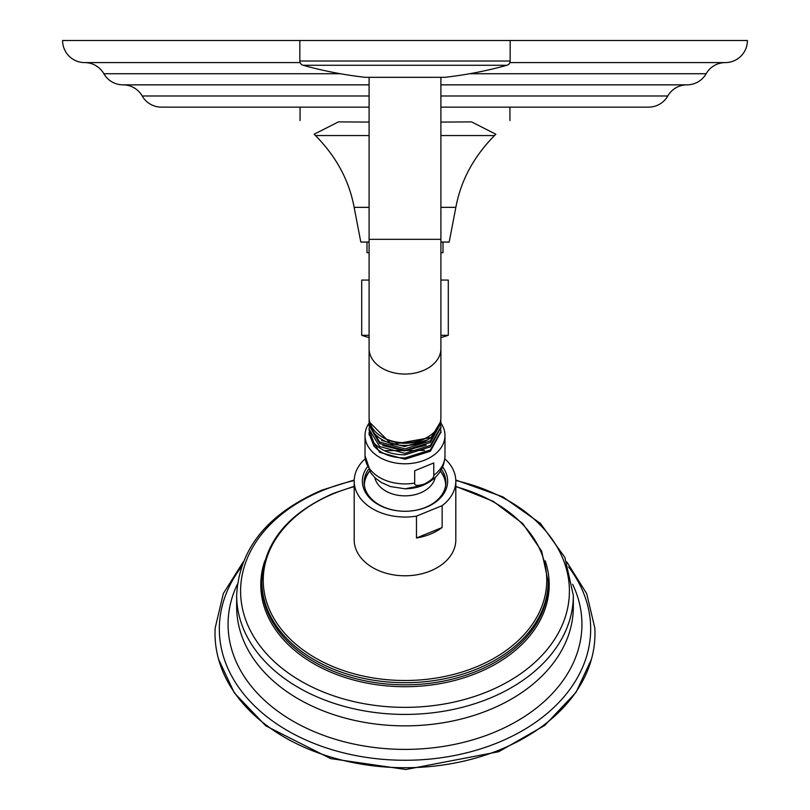 <?xml version="1.0" encoding="UTF-8"?>
<svg xmlns="http://www.w3.org/2000/svg" width="810" height="810" viewBox="0 0 810 810"><rect width="100%" height="100%" fill="white"/><g stroke="black" fill="none" stroke-linecap="round" stroke-linejoin="round"><path stroke-width="1.21" d="M566.828 561.978L586.693 593.608L594.834 628.064A189.985 134.339 180 0 1 593.973 647.231A189.985 134.339 180 0 1 499.993 749.726A189.985 134.339 180 0 1 216.027 647.231A189.985 134.339 180 0 1 215.166 628.064L223.307 593.608L243.172 561.978M444.811 458.794A50.807 35.923 180 0 1 455.807 481.13L455.807 539.865A50.807 35.923 180 0 1 430.404 570.979A50.807 35.923 180 0 1 354.193 539.865L354.193 481.13A50.807 35.923 180 0 1 365.188 458.794M455.807 481.13A50.807 35.923 180 0 1 442.138 505.653L442.138 527.512A50.807 35.923 180 0 1 430.404 534.114A50.807 35.923 180 0 1 416.472 537.992L416.472 516.122A50.807 35.923 180 0 1 354.193 481.13M442.138 527.512L416.472 537.992M442.138 505.653L416.472 516.122M442.645 466.965A42.636 30.152 180 0 1 426.323 507.232A42.636 30.152 180 0 1 405 511.272A42.636 30.152 180 0 1 367.355 466.965M441.49 469.365A40.864 28.897 180 0 1 445.865 482.375A40.864 28.897 180 0 1 425.432 507.404A40.864 28.897 180 0 1 405 511.272A40.864 28.897 180 0 1 364.135 482.375A40.864 28.897 180 0 1 368.509 469.365M364.186 483.934A40.864 28.897 180 0 1 369.542 471.136M440.458 471.136A40.864 28.897 180 0 1 445.814 483.934M364.358 485.403A40.642 28.745 180 0 1 367.092 475.126A43.213 43.213 0 0 1 369.552 471.157M440.448 471.157A43.213 43.213 0 0 1 442.908 475.126A40.642 28.745 180 0 1 445.642 485.403M424.217 484.127C417.403 486.071 414.224 485.727 414.679 483.074L414.679 470.752L433.755 462.966L433.755 475.288C434.211 477.566 431.031 480.512 424.217 484.127M440.903 423.063A39.984 28.269 0 0 1 444.984 435.517A39.984 28.269 0 0 1 424.997 459.999A39.984 28.269 180 0 1 365.016 435.517A39.984 28.269 180 0 1 369.147 422.992M369.117 434.302L379.617 452.334L405 459.219L430.383 451.241L440.883 432.074M440.832 429.877L440.903 431.416L430.383 449.935L405 457.933C391.433 457.863 381.065 453.873 373.896 445.976L375.486 444.568M369.178 432.105L369.097 433.674L373.896 445.976M369.117 429.837L373.896 442.857C381.065 450.765 391.433 454.754 405 454.825L430.383 446.837L440.883 427.609M369.158 418.74L369.289 419.975M440.731 419.813L440.903 422.344L430.383 440.863L405 448.861L379.617 441.997L369.097 424.612L369.158 423.184M440.842 425.412L440.903 426.88L430.383 445.389L405 453.387L379.617 446.523L369.097 429.138L369.168 427.65M384.436 450.674L424.45 450.37M382.927 445.53L404.382 450.886L426.151 445.115M381.652 440.427L404.453 446.533L427.569 439.911M369.097 420.056A35.903 25.383 0 0 0 369.097 420.086A35.903 25.383 0 0 0 391.767 443.677A35.903 25.383 0 0 0 431.143 437.481L391.767 444.508L369.097 421.747L369.097 420.086M440.134 422.557L431.143 437.481M380.983 436.225A33.929 23.986 0 0 0 429.017 436.225M369.117 425.382L379.617 443.546L405 450.431L430.383 442.452L440.883 423.144M369.097 348.675A35.903 25.383 180 0 0 405 374.058A35.903 25.383 180 0 0 440.903 348.675L440.903 417.352A35.903 25.383 180 0 1 440.903 417.383A35.903 25.383 180 0 1 405 442.746A35.903 25.383 180 0 1 369.097 417.352A35.903 25.383 180 0 1 369.097 417.332L369.097 239.325L440.903 239.325L440.903 77.335L444.518 77.335A2.653 2.653 90 0 0 444.811 77.314L365.188 77.314A2.653 2.653 -90 0 0 365.482 77.335L369.097 77.335L369.097 239.325M365.776 77.314A2.653 2.653 -90 0 1 365.482 77.335L444.518 77.335A2.653 2.653 90 0 1 444.224 77.314M440.903 107.133L648.607 107.133A22.093 22.093 0 0 0 667.794 95.995A22.093 22.093 0 0 1 686.971 84.858A22.093 22.093 0 0 0 706.148 73.73A22.093 22.093 0 0 1 725.325 62.593A22.093 22.093 0 0 0 747.417 40.5L510.158 40.5L510.158 61.013A4.415 4.415 0 0 1 506.918 65.276A397.649 397.649 0 0 1 444.811 77.314M506.918 65.276L303.082 65.276A397.649 397.649 0 0 0 365.188 77.314M303.082 65.276A4.415 4.415 0 0 1 299.842 61.013L299.842 40.5L62.583 40.5A22.093 22.093 0 0 0 84.675 62.593A22.093 22.093 0 0 1 103.852 73.73A22.093 22.093 0 0 0 123.029 84.858A22.093 22.093 0 0 1 142.206 95.995A22.093 22.093 0 0 0 161.393 107.133L369.097 107.133M510.158 40.5L299.842 40.5M527.219 107.133L528.1 107.133M534.792 107.133L535.653 107.133M686.971 84.858L440.903 84.858L686.971 84.858M369.097 84.858L123.029 84.858L369.097 84.858M725.325 62.593L509.865 62.593M300.135 62.593L84.675 62.593M440.903 242.058L449.185 242.058L455.858 207.35C460.799 180.61 473.688 156.674 494.515 135.564L495.872 134.237C514.806 115.769 514.806 115.769 495.872 134.237C514.806 115.769 514.806 115.769 495.872 134.237L471.592 121.895L440.903 122.077M369.097 242.058L360.815 242.058L354.142 207.35C349.201 180.61 336.312 156.674 315.485 135.564L314.128 134.237C295.194 115.769 295.194 115.769 314.128 134.237C295.194 115.769 295.194 115.769 314.128 134.237L338.408 121.895L369.097 122.077M367.001 242.058L367.001 252.669L369.097 252.669M442.999 242.058L442.999 252.669L440.903 252.669M369.097 280.058L361.705 280.058L361.705 335.289A132.546 132.546 0 0 0 369.097 337.608M440.903 280.058L448.294 280.058L448.294 335.289L440.903 335.289M369.097 335.289L361.705 335.289M241.34 566.98A185.662 131.281 0 0 0 275.815 723.279A185.662 131.281 0 0 0 497.836 742.679A185.662 131.281 0 0 0 568.66 566.98M237.37 584.253A176.924 125.105 0 0 0 292.866 721.052A176.924 125.105 0 0 0 493.462 732.635A176.924 125.105 0 0 0 572.629 584.253M236.662 606.832A168.338 119.029 0 0 0 489.169 709.914A168.338 119.029 180 0 0 573.338 606.832L573.338 595.39A168.338 119.029 180 0 1 489.169 698.473A168.338 119.029 180 0 1 236.662 595.39L236.662 606.832M455.807 480.543A164.41 116.255 180 0 1 568.509 578.958A164.41 116.255 180 0 1 487.205 691.791A164.41 116.255 180 0 1 262.622 649.235A164.41 116.255 180 0 1 322.795 490.435A164.41 116.255 180 0 1 354.193 480.543M264.819 560.834A144.2 101.969 0 0 0 318.654 666.417A144.2 101.969 0 0 0 477.1 673.049A144.2 101.969 0 0 0 545.181 560.834M261.843 583.605A143.157 101.22 0 0 0 476.574 671.267A143.157 101.22 0 0 0 548.157 583.605L548.157 581.479A143.157 101.22 180 0 1 476.574 669.141A143.157 101.22 180 0 1 261.843 581.479L261.843 583.605M455.807 486.678A141.77 100.248 180 0 1 546.325 572.397A141.77 100.248 180 0 1 475.885 667.076A141.77 100.248 180 0 1 282.224 630.383A141.77 100.248 180 0 1 334.115 493.452A141.77 100.248 180 0 1 354.193 486.678M435.183 477.566A30.537 21.597 0 0 1 420.268 492.956A30.537 21.597 180 0 1 374.817 477.566M433.755 475.288A39.984 28.269 0 0 0 444.984 455.635C444.467 469.02 437.127 478.923 422.962 485.332L405 488.784A35.124 24.837 0 0 0 422.557 485.453M365.016 435.517L365.016 455.635A39.984 28.269 0 0 0 414.679 483.074M510.158 61.013L299.842 61.013M667.794 95.995L440.903 95.995M369.097 95.995L142.206 95.995M706.148 73.73L469.678 73.73M340.322 73.73L103.852 73.73M369.097 135.564L315.485 135.564M494.515 135.564L440.903 135.564M369.097 207.35L354.142 207.35M455.858 207.35L440.903 207.35M218.568 659.239L234.313 692.864L265.791 725.831L330.642 758.595L405.921 769.5L498.757 751.7L544.735 725.416L576.011 692.368L591.421 659.289M236.662 595.39C239.102 548.907 267.432 513.854 321.641 490.232L354.213 480.026M455.787 480.026L502.868 496.874L540.462 523.442L564.843 557.351L573.338 595.39M261.843 581.479C263.726 542.842 287.651 513.439 333.639 493.27L354.193 486.354M455.807 486.354L493.239 501.349L522.744 523.584L541.637 551.114L548.157 581.479M365.016 455.635L370.858 473.08L375.303 478.011L381.277 482.456L390.4 486.547L405 488.784M444.984 435.517L444.984 455.635M369.097 433.674L369.097 434.94M440.903 431.406L440.903 432.742M369.097 429.138L369.097 430.545M440.903 426.88L440.903 428.338M369.097 424.612L369.097 426.151M440.903 422.344L440.903 423.954M440.903 348.675L440.903 239.325M509.935 107.133L509.935 120.528M300.065 107.133L300.065 120.528M440.903 337.608A132.546 132.546 0 0 0 448.294 335.289"/></g></svg>

